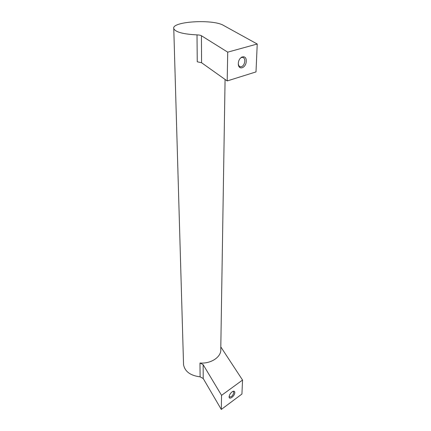 <?xml version="1.0" encoding="UTF-8"?>
<svg xmlns="http://www.w3.org/2000/svg" width="431" height="431" viewBox="0 0 431 431"><rect width="100%" height="100%" fill="white"/><g stroke="black" fill="none" stroke-linecap="round" stroke-linejoin="round"><path stroke-width="0.65" d="M238.321 63.675C238.472 65.313 239.081 66.336 240.142 66.746C242.685 66.859 244.248 65 244.824 61.164C244.824 59.187 244.205 57.953 242.965 57.458C241.839 57.172 240.762 57.673 239.722 58.972M234.803 392.593C234.782 391.364 234.178 390.944 232.993 391.337C230.946 392.458 229.664 394.198 229.147 396.563C228.645 400.582 234.814 396.218 234.803 392.593M229.163 396.401L229.475 396.967C231.463 397.091 232.902 395.626 233.785 392.571L233.44 391.58L232.81 391.413M225.079 79.444L220.769 349.088C221.674 356.712 211.212 363.963 199.979 363.01L203.141 364.658L221.556 395.356L221.302 409.45L241.931 394.036L242.545 380.061L220.801 346.907M203.141 364.658L203.211 378.504L221.302 409.45M221.556 395.356L242.545 380.061M201.573 62.748L227.196 80.947L256.003 71.907L257.226 44.021L223.522 25.418C212.984 18.872 171.069 21.437 173.774 28.667C175.562 32.131 183.304 34.2 197.01 34.879L197.253 61.784L201.573 62.748L201.433 35.746L227.713 52.151L227.196 80.947M246.273 61.18C246.591 53.983 238.499 56.272 238.321 63.529C238.111 70.732 246.085 68.287 246.273 61.18M227.713 52.151L257.226 44.021M203.211 378.504L200.103 376.839C190.47 375.627 184.953 371.603 183.552 364.766L173.774 28.667M201.433 35.746C200.539 35.245 199.068 34.954 197.01 34.879M183.509 363.22L183.552 364.766M199.979 363.01L200.103 376.839M242.965 57.458L241.613 57.048M240.142 66.746L238.839 66.326"/></g></svg>
